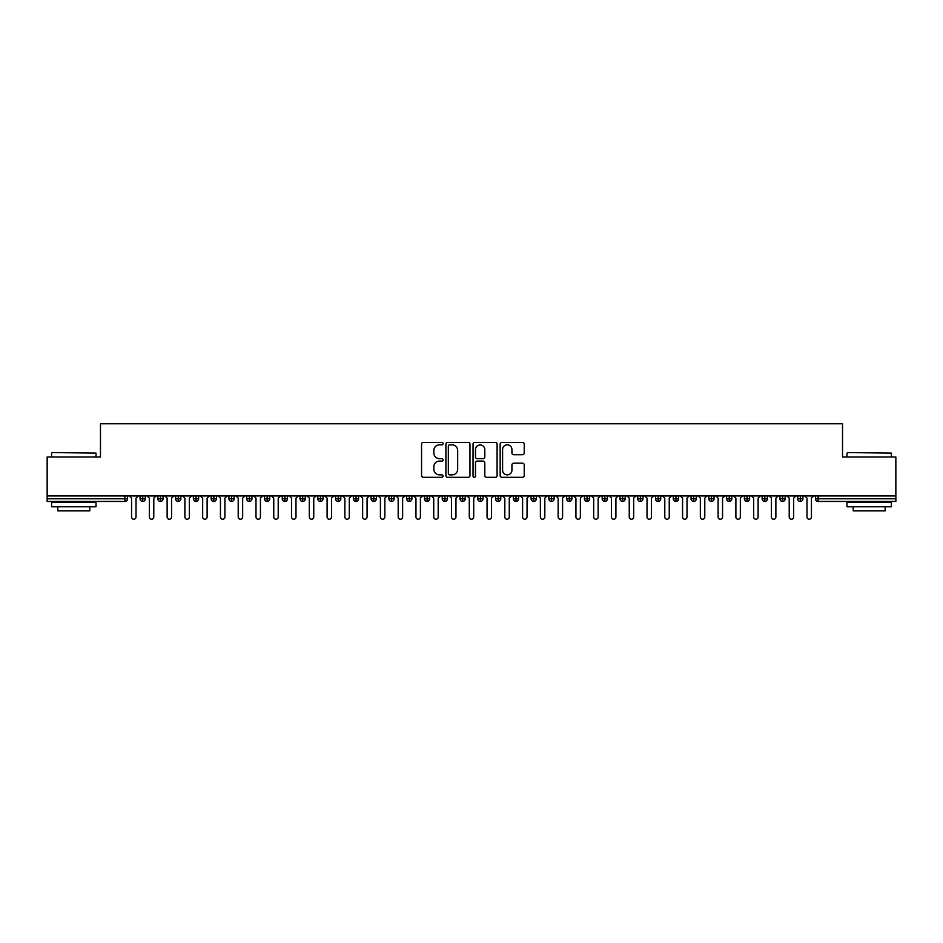 <?xml version="1.0" encoding="UTF-8"?>
<svg xmlns="http://www.w3.org/2000/svg" width="943" height="943" viewBox="0 0 943 943"><rect width="100%" height="100%" fill="white"/><g stroke="black" fill="none" stroke-linecap="round" stroke-linejoin="round"><path stroke-width="1.41" d="M443.069 443.634A1.226 1.226 0 0 0 441.843 442.408L423.301 442.408A1.745 1.745 0 0 0 421.556 444.153L421.556 475.555A1.745 1.745 0 0 0 423.301 477.299L441.843 477.299A1.226 1.226 0 0 0 443.069 476.085A1.226 1.226 0 0 0 441.843 474.859L439.438 474.859A5.587 5.587 0 0 1 433.863 469.284L433.863 466.667A5.587 5.587 0 0 1 439.438 461.08L441.843 461.08A1.226 1.226 0 0 0 443.069 459.854A1.226 1.226 0 0 0 441.843 458.64L439.438 458.64A5.587 5.587 0 0 1 433.863 453.053L433.863 450.436A5.587 5.587 0 0 1 439.438 444.86L441.843 444.86A1.226 1.226 0 0 0 443.069 443.634M522.481 454.715A1.745 1.745 0 0 0 524.225 452.97L524.225 444.153A1.745 1.745 0 0 0 522.481 442.408L501.9 442.408A1.745 1.745 0 0 0 500.155 444.153L500.155 475.555A1.745 1.745 0 0 0 501.9 477.299L522.481 477.299A1.745 1.745 0 0 0 524.225 475.555L524.225 464.923A1.745 1.745 0 0 0 522.481 463.178L513.676 463.178A1.745 1.745 0 0 0 511.931 464.923L511.931 470.192A4.668 4.668 0 0 1 507.263 474.859A4.668 4.668 0 0 1 502.595 470.192L502.595 449.516A4.668 4.668 0 0 1 507.263 444.86A4.668 4.668 0 0 1 511.931 449.516L511.931 452.97A1.745 1.745 0 0 0 513.676 454.715L522.481 454.715M47.15 495.935L895.85 495.935L895.85 457.013L842.523 457.013L842.523 423.772L100.477 423.772L100.477 457.013L47.15 457.013L47.15 498.788L124.865 498.788L124.865 495.935M469.968 444.153A1.745 1.745 0 0 0 468.223 442.408L447.642 442.408A1.745 1.745 0 0 0 445.898 444.153L445.898 475.555A1.745 1.745 0 0 0 447.642 477.299L468.223 477.299A1.745 1.745 0 0 0 469.968 475.555L469.968 444.153M474.777 442.408L495.358 442.408A1.745 1.745 0 0 1 497.102 444.153L497.102 475.555A1.745 1.745 0 0 1 495.358 477.299L486.553 477.299A1.745 1.745 0 0 1 484.808 475.555L484.808 462.824A1.745 1.745 0 0 0 483.064 461.08L477.217 461.08A1.745 1.745 0 0 0 475.472 462.824L475.472 476.085A1.226 1.226 0 0 1 474.246 477.299A1.226 1.226 0 0 1 473.032 476.085L473.032 444.153A1.745 1.745 0 0 1 474.777 442.408M127.529 498.788L124.865 498.788L124.865 501.452A2.664 2.664 0 0 0 127.529 498.788L127.529 495.935L127.529 498.788A2.664 2.664 0 0 1 124.865 501.452L47.15 501.452L47.15 498.788M895.85 495.935L895.85 501.452L818.135 501.452A2.664 2.664 0 0 1 815.471 498.788L815.471 495.935M142.723 495.935L142.723 501.452A2.664 2.664 0 0 1 140.059 498.788L140.059 495.935L140.059 498.788A2.664 2.664 0 0 0 142.723 501.452A2.664 2.664 0 0 0 145.305 498.788L145.305 495.935M160.499 495.935L160.499 501.452A2.664 2.664 0 0 1 157.835 498.788L157.835 495.935L157.835 498.788A2.664 2.664 0 0 0 160.499 501.452A2.664 2.664 0 0 0 163.08 498.788L163.08 495.935M178.274 495.935L178.274 501.452A2.664 2.664 0 0 1 175.61 498.788L175.61 495.935L175.61 498.788A2.664 2.664 0 0 0 178.274 501.452A2.664 2.664 0 0 0 180.856 498.788L180.856 495.935M196.05 495.935L196.05 501.452A2.664 2.664 0 0 1 193.386 498.788L193.386 495.935L193.386 498.788A2.664 2.664 0 0 0 196.05 501.452A2.664 2.664 0 0 0 198.631 498.788L198.631 495.935M213.825 495.935L213.825 501.452A2.664 2.664 0 0 1 211.161 498.788L211.161 495.935L211.161 498.788A2.664 2.664 0 0 0 213.825 501.452A2.664 2.664 0 0 0 216.407 498.788L216.407 495.935M231.601 495.935L231.601 501.452A2.664 2.664 0 0 1 228.937 498.788L228.937 495.935L228.937 498.788A2.664 2.664 0 0 0 231.601 501.452A2.664 2.664 0 0 0 234.17 498.788L234.17 495.935M249.376 495.935L249.376 501.452A2.664 2.664 0 0 1 246.701 498.788L246.701 495.935L246.701 498.788A2.664 2.664 0 0 0 249.376 501.452A2.664 2.664 0 0 0 251.946 498.788L251.946 495.935M267.14 495.935L267.14 501.452A2.664 2.664 0 0 1 264.476 498.788L264.476 495.935L264.476 498.788A2.664 2.664 0 0 0 267.14 501.452A2.664 2.664 0 0 0 269.722 498.788L269.722 495.935M284.916 495.935L284.916 501.452A2.664 2.664 0 0 1 282.252 498.788L282.252 495.935L282.252 498.788A2.664 2.664 0 0 0 284.916 501.452A2.664 2.664 0 0 0 287.497 498.788L287.497 495.935M302.691 495.935L302.691 501.452A2.664 2.664 0 0 1 300.027 498.788L300.027 495.935L300.027 498.788A2.664 2.664 0 0 0 302.691 501.452A2.664 2.664 0 0 0 305.273 498.788L305.273 495.935M320.467 495.935L320.467 501.452A2.664 2.664 0 0 1 317.803 498.788L317.803 495.935L317.803 498.788A2.664 2.664 0 0 0 320.467 501.452A2.664 2.664 0 0 0 323.048 498.788L323.048 495.935M338.242 495.935L338.242 501.452A2.664 2.664 0 0 1 335.578 498.788L335.578 495.935L335.578 498.788A2.664 2.664 0 0 0 338.242 501.452A2.664 2.664 0 0 0 340.824 498.788L340.824 495.935M356.018 495.935L356.018 501.452A2.664 2.664 0 0 1 353.354 498.788A2.664 2.664 0 0 0 356.018 501.452A2.664 2.664 0 0 1 353.354 498.788L353.354 495.935M358.588 495.935L358.588 498.788A2.664 2.664 0 0 1 356.018 501.452A2.664 2.664 0 0 0 358.588 498.788L353.354 498.788M373.793 501.452A2.664 2.664 0 0 1 371.118 498.788L371.118 495.935L371.118 498.788A2.664 2.664 0 0 0 373.793 501.452A2.664 2.664 0 0 0 376.363 498.788L376.363 495.935L376.363 498.788A2.664 2.664 0 0 1 373.793 501.452L373.793 498.788L376.363 498.788M391.557 495.935L391.557 501.452A2.664 2.664 0 0 1 388.893 498.788L388.893 495.935L388.893 498.788A2.664 2.664 0 0 0 391.557 501.452A2.664 2.664 0 0 0 394.139 498.788L394.139 495.935M409.333 495.935L409.333 501.452A2.664 2.664 0 0 1 406.669 498.788L406.669 495.935L406.669 498.788A2.664 2.664 0 0 0 409.333 501.452A2.664 2.664 0 0 0 411.914 498.788L411.914 495.935M427.108 495.935L427.108 498.788L424.444 498.788L424.444 495.935L424.444 498.788A2.664 2.664 0 0 0 427.108 501.452A2.664 2.664 0 0 0 429.69 498.788L429.69 495.935L429.69 498.788A2.664 2.664 0 0 1 427.108 501.452A2.664 2.664 0 0 1 424.444 498.788A2.664 2.664 0 0 0 427.108 501.452L427.108 498.788L429.69 498.788M444.884 495.935L444.884 501.452A2.664 2.664 0 0 1 442.22 498.788L442.22 495.935L442.22 498.788A2.664 2.664 0 0 0 444.884 501.452A2.664 2.664 0 0 0 447.465 498.788L447.465 495.935M462.659 495.935L462.659 501.452A2.664 2.664 0 0 1 459.995 498.788L459.995 495.935L459.995 498.788A2.664 2.664 0 0 0 462.659 501.452A2.664 2.664 0 0 0 465.229 498.788L465.229 495.935M480.435 495.935L480.435 501.452A2.664 2.664 0 0 1 477.771 498.788L477.771 495.935L477.771 498.788A2.664 2.664 0 0 0 480.435 501.452A2.664 2.664 0 0 0 483.005 498.788L483.005 495.935M498.21 495.935L498.21 501.452A2.664 2.664 0 0 1 495.535 498.788L495.535 495.935M500.78 495.935L500.78 498.788A2.664 2.664 0 0 1 498.21 501.452A2.664 2.664 0 0 0 500.78 498.788L495.535 498.788A2.664 2.664 0 0 0 498.21 501.452M515.974 501.452A2.664 2.664 0 0 1 513.31 498.788L513.31 495.935L513.31 498.788A2.664 2.664 0 0 0 515.974 501.452A2.664 2.664 0 0 0 518.556 498.788L518.556 495.935L518.556 498.788A2.664 2.664 0 0 1 515.974 501.452L515.974 498.788L518.556 498.788M533.75 495.935L533.75 501.452A2.664 2.664 0 0 1 531.086 498.788L531.086 495.935M536.331 495.935L536.331 498.788A2.664 2.664 0 0 1 533.75 501.452A2.664 2.664 0 0 0 536.331 498.788L531.086 498.788A2.664 2.664 0 0 0 533.75 501.452M551.525 495.935L551.525 501.452A2.664 2.664 0 0 1 548.861 498.788L548.861 495.935M554.107 495.935L554.107 498.788L554.107 495.935M569.301 495.935L569.301 501.452A2.664 2.664 0 0 1 566.637 498.788A2.664 2.664 0 0 0 569.301 501.452A2.664 2.664 0 0 1 566.637 498.788L566.637 495.935M571.882 495.935L571.882 498.788L571.882 495.935M587.076 495.935L587.076 501.452A2.664 2.664 0 0 1 584.412 498.788L584.412 495.935M589.646 495.935L589.646 498.788L589.646 495.935M604.852 495.935L604.852 501.452A2.664 2.664 0 0 1 602.176 498.788L602.176 495.935M607.422 495.935L607.422 498.788A2.664 2.664 0 0 1 604.852 501.452A2.664 2.664 0 0 0 607.422 498.788L602.176 498.788A2.664 2.664 0 0 0 604.852 501.452M622.628 495.935L622.628 501.452A2.664 2.664 0 0 1 619.952 498.788L619.952 495.935M625.197 495.935L625.197 498.788L625.197 495.935M640.391 495.935L640.391 501.452A2.664 2.664 0 0 1 637.727 498.788L637.727 495.935M642.973 495.935L642.973 498.788L642.973 495.935M658.167 495.935L658.167 501.452A2.664 2.664 0 0 1 655.503 498.788L655.503 495.935M660.748 495.935L660.748 498.788L660.748 495.935M675.942 495.935L675.942 501.452A2.664 2.664 0 0 1 673.278 498.788L673.278 495.935M678.524 495.935L678.524 498.788A2.664 2.664 0 0 1 675.942 501.452A2.664 2.664 0 0 0 678.524 498.788L673.278 498.788A2.664 2.664 0 0 0 675.942 501.452M693.718 495.935L693.718 501.452A2.664 2.664 0 0 1 691.054 498.788L691.054 495.935L691.054 498.788A2.664 2.664 0 0 0 693.718 501.452A2.664 2.664 0 0 0 696.299 498.788L696.299 495.935M711.494 495.935L711.494 501.452A2.664 2.664 0 0 1 708.83 498.788L708.83 495.935M714.063 495.935L714.063 498.788L714.063 495.935M729.269 495.935L729.269 501.452A2.664 2.664 0 0 1 726.593 498.788A2.664 2.664 0 0 0 729.269 501.452A2.664 2.664 0 0 1 726.593 498.788L726.593 495.935M731.839 495.935L731.839 498.788L731.839 495.935M747.033 495.935L747.033 501.452A2.664 2.664 0 0 1 744.369 498.788L744.369 495.935L744.369 498.788A2.664 2.664 0 0 0 747.033 501.452A2.664 2.664 0 0 0 749.614 498.788L749.614 495.935M764.808 495.935L764.808 501.452A2.664 2.664 0 0 1 762.144 498.788A2.664 2.664 0 0 0 764.808 501.452A2.664 2.664 0 0 1 762.144 498.788L762.144 495.935M767.39 495.935L767.39 498.788A2.664 2.664 0 0 1 764.808 501.452A2.664 2.664 0 0 0 767.39 498.788L762.144 498.788M782.584 495.935L782.584 501.452A2.664 2.664 0 0 1 779.92 498.788L779.92 495.935L779.92 498.788A2.664 2.664 0 0 0 782.584 501.452A2.664 2.664 0 0 0 785.165 498.788L785.165 495.935M800.359 495.935L800.359 501.452A2.664 2.664 0 0 1 797.695 498.788L797.695 495.935M802.941 495.935L802.941 498.788L802.941 495.935M373.793 495.935L373.793 498.788L371.118 498.788M515.974 495.935L515.974 498.788L513.31 498.788M551.525 501.452A2.664 2.664 0 0 0 554.107 498.788A2.664 2.664 0 0 1 551.525 501.452A2.664 2.664 0 0 1 548.861 498.788L554.107 498.788M569.301 501.452A2.664 2.664 0 0 0 571.882 498.788A2.664 2.664 0 0 1 569.301 501.452M587.076 501.452A2.664 2.664 0 0 0 589.646 498.788A2.664 2.664 0 0 1 587.076 501.452A2.664 2.664 0 0 1 584.412 498.788L589.646 498.788M622.628 501.452A2.664 2.664 0 0 0 625.197 498.788A2.664 2.664 0 0 1 622.628 501.452A2.664 2.664 0 0 1 619.952 498.788L625.197 498.788M640.391 501.452A2.664 2.664 0 0 0 642.973 498.788A2.664 2.664 0 0 1 640.391 501.452A2.664 2.664 0 0 1 637.727 498.788L642.973 498.788M658.167 501.452A2.664 2.664 0 0 0 660.748 498.788A2.664 2.664 0 0 1 658.167 501.452A2.664 2.664 0 0 1 655.503 498.788L660.748 498.788M711.494 501.452A2.664 2.664 0 0 0 714.063 498.788A2.664 2.664 0 0 1 711.494 501.452A2.664 2.664 0 0 1 708.83 498.788L714.063 498.788M729.269 501.452A2.664 2.664 0 0 0 731.839 498.788A2.664 2.664 0 0 1 729.269 501.452M818.135 501.452A2.664 2.664 0 0 1 815.471 498.788A2.664 2.664 0 0 0 818.135 501.452L818.135 498.788L895.85 498.788M800.359 501.452A2.664 2.664 0 0 0 802.941 498.788A2.664 2.664 0 0 1 800.359 501.452A2.664 2.664 0 0 1 797.695 498.788L802.941 498.788M449.563 444.86A1.226 1.226 0 0 0 448.338 446.074L448.338 473.645A1.226 1.226 0 0 0 449.563 474.859L452.086 474.859A5.587 5.587 0 0 0 457.673 469.284L457.673 450.436A5.587 5.587 0 0 0 452.086 444.86L449.563 444.86M484.808 449.611A4.668 4.668 0 0 0 480.14 444.943A4.668 4.668 0 0 0 475.472 449.611L475.472 456.895A1.745 1.745 0 0 0 477.217 458.64L483.064 458.64A1.745 1.745 0 0 0 484.808 456.895L484.808 449.611M129.356 495.935L131.572 498.163L131.572 517A2.216 2.216 0 0 0 133.8 519.228A2.216 2.216 0 0 0 136.016 517L136.016 498.163L138.244 495.935M147.132 495.935L149.348 498.163L149.348 517A2.216 2.216 0 0 0 151.575 519.228A2.216 2.216 0 0 0 153.792 517L153.792 498.163L156.019 495.935M164.907 495.935L167.123 498.163L167.123 517A2.216 2.216 0 0 0 169.339 519.228A2.216 2.216 0 0 0 171.567 517L171.567 498.163L173.783 495.935M182.671 495.935L184.899 498.163L184.899 517A2.216 2.216 0 0 0 187.115 519.228A2.216 2.216 0 0 0 189.343 517L189.343 498.163L191.559 495.935M200.446 495.935L202.674 498.163L202.674 517A2.216 2.216 0 0 0 204.89 519.228A2.216 2.216 0 0 0 207.118 517L207.118 498.163L209.334 495.935M52.124 452.569L96.033 453.1L52.124 452.569M73.813 506.78L51.594 506.78L51.594 502.336L96.033 502.336L96.033 506.78L73.813 506.78M89.809 506.78L89.809 510.87L57.818 510.87L57.818 506.78M847.509 452.569L891.406 453.1L847.509 452.569M869.187 506.78L846.967 506.78L846.967 502.336L891.406 502.336L891.406 506.78L869.187 506.78M885.182 506.78L885.182 510.87L853.191 510.87L853.191 506.78M218.222 495.935L220.45 498.163L220.45 517A2.216 2.216 0 0 0 222.666 519.228A2.216 2.216 0 0 0 224.894 517L224.894 498.163L227.11 495.935M235.998 495.935L238.214 498.163L238.214 517A2.216 2.216 0 0 0 240.441 519.228A2.216 2.216 0 0 0 242.657 517L242.657 498.163L244.885 495.935M253.773 495.935L255.989 498.163L255.989 517A2.216 2.216 0 0 0 258.217 519.228A2.216 2.216 0 0 0 260.433 517L260.433 498.163L262.661 495.935M271.549 495.935L273.765 498.163L273.765 517A2.216 2.216 0 0 0 275.993 519.228A2.216 2.216 0 0 0 278.209 517L278.209 498.163L280.436 495.935M289.324 495.935L291.54 498.163L291.54 517A2.216 2.216 0 0 0 293.756 519.228A2.216 2.216 0 0 0 295.984 517L295.984 498.163L298.2 495.935M307.088 495.935L309.316 498.163L309.316 517A2.216 2.216 0 0 0 311.532 519.228A2.216 2.216 0 0 0 313.76 517L313.76 498.163L315.976 495.935M324.864 495.935L327.091 498.163L327.091 517A2.216 2.216 0 0 0 329.307 519.228A2.216 2.216 0 0 0 331.535 517L331.535 498.163L333.751 495.935M342.639 495.935L344.867 498.163L344.867 517A2.216 2.216 0 0 0 347.083 519.228A2.216 2.216 0 0 0 349.311 517L349.311 498.163L351.527 495.935M360.415 495.935L362.631 498.163L362.631 517A2.216 2.216 0 0 0 364.858 519.228A2.216 2.216 0 0 0 367.075 517L367.075 498.163L369.302 495.935M378.19 495.935L380.406 498.163L380.406 517A2.216 2.216 0 0 0 382.634 519.228A2.216 2.216 0 0 0 384.85 517L384.85 498.163L387.078 495.935M395.966 495.935L398.182 498.163L398.182 517A2.216 2.216 0 0 0 400.41 519.228A2.216 2.216 0 0 0 402.626 517L402.626 498.163L404.853 495.935M413.729 495.935L415.957 498.163L415.957 517A2.216 2.216 0 0 0 418.173 519.228A2.216 2.216 0 0 0 420.401 517L420.401 498.163L422.617 495.935M431.505 495.935L433.733 498.163L433.733 517A2.216 2.216 0 0 0 435.949 519.228A2.216 2.216 0 0 0 438.177 517L438.177 498.163L440.393 495.935M449.281 495.935L451.508 498.163L451.508 517A2.216 2.216 0 0 0 453.724 519.228A2.216 2.216 0 0 0 455.952 517L455.952 498.163L458.168 495.935M467.056 495.935L469.284 498.163L469.284 517A2.216 2.216 0 0 0 471.5 519.228A2.216 2.216 0 0 0 473.716 517L473.716 498.163L475.944 495.935M484.832 495.935L487.048 498.163L487.048 517A2.216 2.216 0 0 0 489.276 519.228A2.216 2.216 0 0 0 491.492 517L491.492 498.163L493.719 495.935M502.607 495.935L504.823 498.163L504.823 517A2.216 2.216 0 0 0 507.051 519.228A2.216 2.216 0 0 0 509.267 517L509.267 498.163L511.495 495.935M520.383 495.935L522.599 498.163L522.599 517A2.216 2.216 0 0 0 524.827 519.228A2.216 2.216 0 0 0 527.043 517L527.043 498.163L529.271 495.935M538.147 495.935L540.374 498.163L540.374 517A2.216 2.216 0 0 0 542.59 519.228A2.216 2.216 0 0 0 544.818 517L544.818 498.163L547.034 495.935M555.922 495.935L558.15 498.163L558.15 517A2.216 2.216 0 0 0 560.366 519.228A2.216 2.216 0 0 0 562.594 517L562.594 498.163L564.81 495.935M573.698 495.935L575.925 498.163L575.925 517A2.216 2.216 0 0 0 578.142 519.228A2.216 2.216 0 0 0 580.369 517L580.369 498.163L582.585 495.935M591.473 495.935L593.689 498.163L593.689 517A2.216 2.216 0 0 0 595.917 519.228A2.216 2.216 0 0 0 598.133 517L598.133 498.163L600.361 495.935M609.249 495.935L611.465 498.163L611.465 517A2.216 2.216 0 0 0 613.693 519.228A2.216 2.216 0 0 0 615.909 517L615.909 498.163L618.136 495.935M627.024 495.935L629.24 498.163L629.24 517A2.216 2.216 0 0 0 631.468 519.228A2.216 2.216 0 0 0 633.684 517L633.684 498.163L635.912 495.935M644.8 495.935L647.016 498.163L647.016 517A2.216 2.216 0 0 0 649.244 519.228A2.216 2.216 0 0 0 651.46 517L651.46 498.163L653.676 495.935M662.564 495.935L664.791 498.163L664.791 517A2.216 2.216 0 0 0 667.007 519.228A2.216 2.216 0 0 0 669.235 517L669.235 498.163L671.451 495.935M680.339 495.935L682.567 498.163L682.567 517A2.216 2.216 0 0 0 684.783 519.228A2.216 2.216 0 0 0 687.011 517L687.011 498.163L689.227 495.935M698.115 495.935L700.343 498.163L700.343 517A2.216 2.216 0 0 0 702.559 519.228A2.216 2.216 0 0 0 704.786 517L704.786 498.163L707.002 495.935M715.89 495.935L718.106 498.163L718.106 517A2.216 2.216 0 0 0 720.334 519.228A2.216 2.216 0 0 0 722.55 517L722.55 498.163L724.778 495.935M733.666 495.935L735.882 498.163L735.882 517A2.216 2.216 0 0 0 738.11 519.228A2.216 2.216 0 0 0 740.326 517L740.326 498.163L742.554 495.935M751.441 495.935L753.657 498.163L753.657 517A2.216 2.216 0 0 0 755.885 519.228A2.216 2.216 0 0 0 758.101 517L758.101 498.163L760.329 495.935M769.217 495.935L771.433 498.163L771.433 517A2.216 2.216 0 0 0 773.661 519.228A2.216 2.216 0 0 0 775.877 517L775.877 498.163L778.093 495.935M786.981 495.935L789.208 498.163L789.208 517A2.216 2.216 0 0 0 791.425 519.228A2.216 2.216 0 0 0 793.652 517L793.652 498.163L795.868 495.935M804.756 495.935L806.984 498.163L806.984 517A2.216 2.216 0 0 0 809.2 519.228A2.216 2.216 0 0 0 811.428 517L811.428 498.163L813.644 495.935M818.135 495.935L818.135 498.788L815.471 498.788M140.059 498.788A2.664 2.664 0 0 0 142.723 501.452A2.664 2.664 0 0 0 145.305 498.788L140.059 498.788M157.835 498.788A2.664 2.664 0 0 0 160.499 501.452A2.664 2.664 0 0 0 163.08 498.788L157.835 498.788M175.61 498.788A2.664 2.664 0 0 0 178.274 501.452A2.664 2.664 0 0 0 180.856 498.788L175.61 498.788M193.386 498.788A2.664 2.664 0 0 0 196.05 501.452A2.664 2.664 0 0 0 198.631 498.788L193.386 498.788M211.161 498.788A2.664 2.664 0 0 0 213.825 501.452A2.664 2.664 0 0 0 216.407 498.788L211.161 498.788M228.937 498.788L234.17 498.788A2.664 2.664 0 0 1 231.601 501.452M246.701 498.788A2.664 2.664 0 0 0 249.376 501.452A2.664 2.664 0 0 0 251.946 498.788L246.701 498.788M264.476 498.788L269.722 498.788A2.664 2.664 0 0 1 267.14 501.452M282.252 498.788A2.664 2.664 0 0 0 284.916 501.452A2.664 2.664 0 0 0 287.497 498.788L282.252 498.788M300.027 498.788A2.664 2.664 0 0 0 302.691 501.452A2.664 2.664 0 0 0 305.273 498.788L300.027 498.788M317.803 498.788A2.664 2.664 0 0 0 320.467 501.452A2.664 2.664 0 0 0 323.048 498.788L317.803 498.788M335.578 498.788A2.664 2.664 0 0 0 338.242 501.452A2.664 2.664 0 0 0 340.824 498.788L335.578 498.788M388.893 498.788L394.139 498.788A2.664 2.664 0 0 1 391.557 501.452M406.669 498.788A2.664 2.664 0 0 0 409.333 501.452A2.664 2.664 0 0 0 411.914 498.788L406.669 498.788M442.22 498.788L447.465 498.788A2.664 2.664 0 0 1 444.884 501.452M459.995 498.788A2.664 2.664 0 0 0 462.659 501.452A2.664 2.664 0 0 0 465.229 498.788L459.995 498.788M477.771 498.788L483.005 498.788A2.664 2.664 0 0 1 480.435 501.452M566.637 498.788L571.882 498.788M691.054 498.788L696.299 498.788A2.664 2.664 0 0 1 693.718 501.452M726.593 498.788L731.839 498.788M744.369 498.788A2.664 2.664 0 0 0 747.033 501.452A2.664 2.664 0 0 0 749.614 498.788L744.369 498.788M779.92 498.788L785.165 498.788A2.664 2.664 0 0 1 782.584 501.452M51.594 457.013L51.594 453.1M61.719 502.336L61.719 501.452M85.896 502.336L85.896 501.452M96.033 457.013L96.033 453.1M846.967 457.013L846.967 453.1M857.104 502.336L857.104 501.452M881.281 502.336L881.281 501.452M891.406 457.013L891.406 453.1"/></g></svg>
